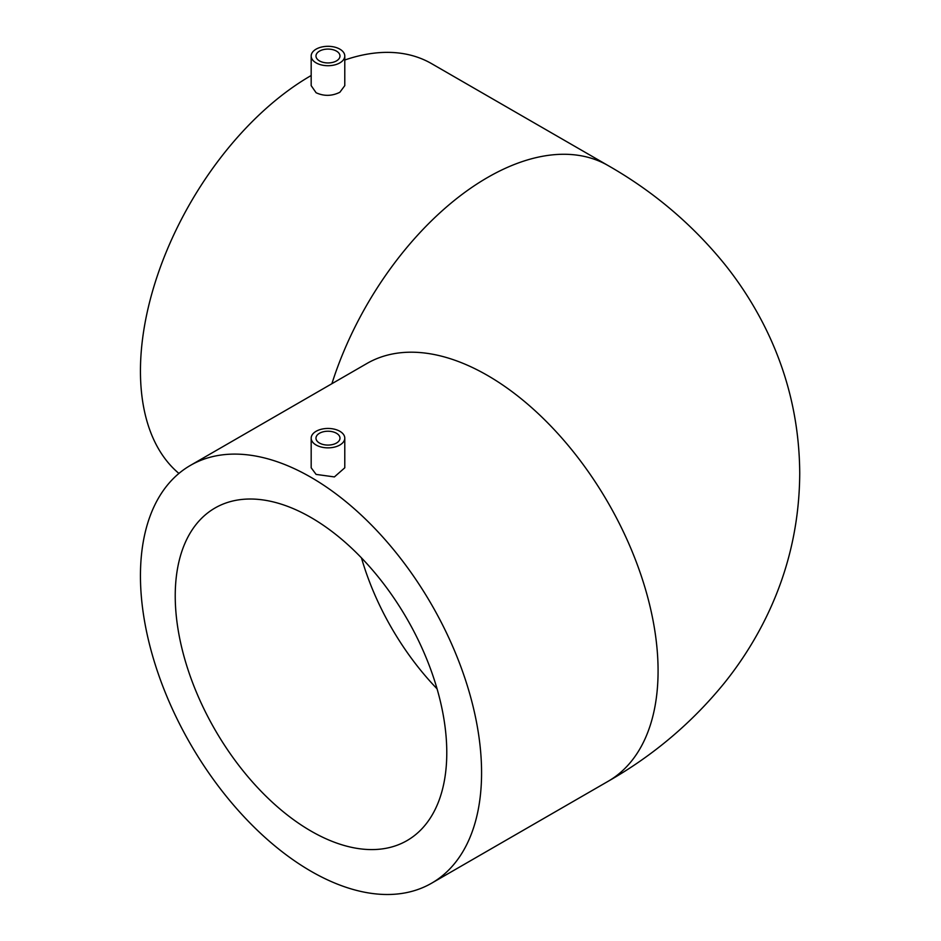 <?xml version="1.0" encoding="UTF-8"?>
<svg xmlns="http://www.w3.org/2000/svg" width="941" height="941" viewBox="0 0 941 941"><rect width="100%" height="100%" fill="white"/><g stroke="black" fill="none" stroke-linecap="round" stroke-linejoin="round"><path stroke-width="1.41" d="M319.493 443.058A11.998 6.928 180 0 1 315.976 438.153A11.998 6.928 180 0 1 323.386 431.754A11.998 6.928 180 0 1 336.466 433.26A11.998 6.928 180 0 1 339.983 438.153A11.998 6.928 180 0 1 332.573 444.552A11.998 6.928 180 0 1 319.493 443.058M339.866 431.296A16.797 9.704 180 0 1 344.782 438.153A16.797 9.704 180 0 1 334.408 447.116A16.797 9.704 180 0 1 316.105 445.011A16.797 9.704 180 0 1 311.177 438.153A16.797 9.704 180 0 1 321.551 429.19A16.797 9.704 180 0 1 339.866 431.296M311.177 438.153L311.177 467.795L316.105 474.405L334.396 476.922L344.782 467.795L344.782 438.153M319.493 60.906A11.998 6.928 180 0 1 315.976 56.013A11.998 6.928 180 0 1 323.386 49.614A11.998 6.928 180 0 1 336.466 51.108A11.998 6.928 180 0 1 339.983 56.013A11.998 6.928 180 0 1 332.573 62.412A11.998 6.928 180 0 1 319.493 60.906M339.866 49.155A16.797 9.704 180 0 1 344.782 56.013A16.797 9.704 180 0 1 334.408 64.976A16.797 9.704 180 0 1 316.105 62.871A16.797 9.704 180 0 1 311.177 56.013A16.797 9.704 180 0 1 321.551 47.05A16.797 9.704 180 0 1 339.866 49.155M311.177 56.013L311.177 85.643L316.105 92.747C324.022 96.347 331.938 96.182 339.866 92.265L344.782 85.643L344.782 56.013M311.012 831.079A192.011 110.862 60 0 1 185.565 661.876A192.011 110.862 60 0 1 215.007 508.011A192.011 110.862 60 0 1 311.012 517.526A192.011 110.862 60 0 1 436.448 686.73A192.011 110.862 60 0 1 407.018 840.595A192.011 110.862 60 0 1 311.012 831.079M311.012 871.26A241.214 139.268 -120 0 0 431.613 883.199A241.214 139.268 -120 0 0 468.594 689.918A241.214 139.268 -120 0 0 311.012 477.346A241.214 139.268 -120 0 0 190.4 465.407A241.214 139.268 -120 0 0 153.43 658.7A241.214 139.268 -120 0 0 311.012 871.26M311.177 75.515A241.214 139.268 120 0 0 311.012 75.609A241.214 139.268 120 0 0 156.9 277.136A241.214 139.268 120 0 0 178.919 473.429M190.4 465.407L366.908 363.497A241.214 139.268 -120 0 1 487.52 375.447A241.214 139.268 -120 0 1 658.077 670.874A241.214 139.268 -120 0 1 608.121 781.301C653.277 755.529 692.07 722.723 724.488 682.872C739.026 664.746 751.671 645.361 762.433 624.695C786.97 577.409 799.415 526.984 799.732 473.429C799.415 419.886 786.97 369.46 762.433 322.175C751.671 301.508 739.026 282.112 724.488 263.998C692.07 224.146 653.277 191.341 608.121 165.569L431.613 63.659A241.214 139.268 120 0 0 344.782 60.012M437.059 688.824A192.011 110.862 60 0 1 361.462 557.884M608.121 165.569A241.214 139.268 120 0 0 487.52 177.52A241.214 139.268 120 0 0 331.891 383.716M608.121 781.301L431.613 883.199"/></g></svg>
